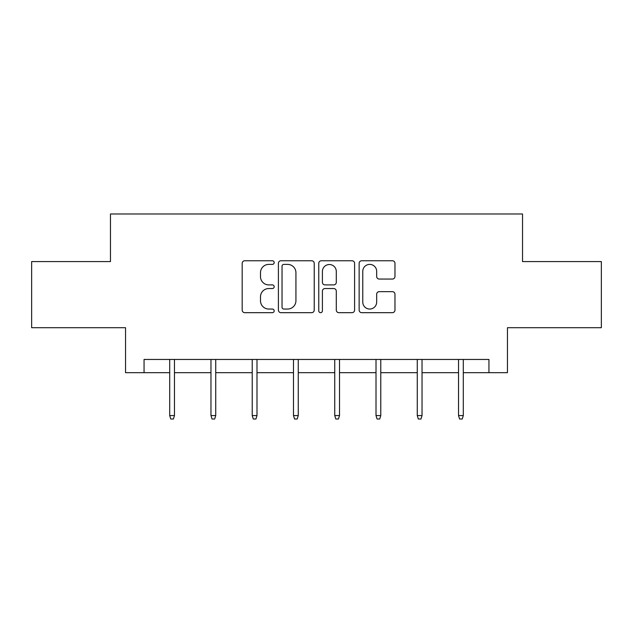 <?xml version="1.0" encoding="UTF-8"?>
<svg xmlns="http://www.w3.org/2000/svg" width="633" height="633" viewBox="0 0 633 633"><rect width="100%" height="100%" fill="white"/><g stroke="black" fill="none" stroke-linecap="round" stroke-linejoin="round"><path stroke-width="0.95" d="M274.184 262.576A1.82 1.82 0 0 0 272.364 260.756L244.781 260.756A2.595 2.595 0 0 0 242.186 263.352L242.186 310.083A2.595 2.595 0 0 0 244.781 312.678L272.364 312.678A1.82 1.82 0 0 0 274.184 310.866A1.82 1.82 0 0 0 272.364 309.046L268.796 309.046A8.308 8.308 0 0 1 260.487 300.738L260.487 296.845A8.308 8.308 0 0 1 268.796 288.537L272.364 288.537A1.82 1.82 0 0 0 274.184 286.717A1.82 1.82 0 0 0 272.364 284.905L268.796 284.905A8.308 8.308 0 0 1 260.487 276.597L260.487 272.696A8.308 8.308 0 0 1 268.796 264.396L272.364 264.396A1.82 1.82 0 0 0 274.184 262.576M392.373 279.058A2.595 2.595 0 0 0 394.968 276.463L394.968 263.352A2.595 2.595 0 0 0 392.373 260.756L361.736 260.756A2.595 2.595 0 0 0 359.14 263.352L359.14 310.083A2.595 2.595 0 0 0 361.736 312.678L392.373 312.678A2.595 2.595 0 0 0 394.968 310.083L394.968 294.25A2.595 2.595 0 0 0 392.373 291.655L379.262 291.655A2.595 2.595 0 0 0 376.667 294.25L376.667 302.099A6.947 6.947 0 0 1 369.719 309.046A6.947 6.947 0 0 1 362.772 302.099L362.772 271.335A6.947 6.947 0 0 1 369.719 264.396A6.947 6.947 0 0 1 376.667 271.335L376.667 276.463A2.595 2.595 0 0 0 379.262 279.058L392.373 279.058M144.055 372.679L144.055 359.449L488.945 359.449L488.945 372.679L507.46 372.679L507.46 327.712L601.35 327.712L601.35 261.595L522.534 261.595L522.534 213.986L110.466 213.986L110.466 261.595L31.65 261.595L31.65 327.712L125.54 327.712L125.54 372.679L169.707 372.679M314.229 263.352A2.595 2.595 0 0 0 311.634 260.756L280.997 260.756A2.595 2.595 0 0 0 278.401 263.352L278.401 310.083A2.595 2.595 0 0 0 280.997 312.678L311.634 312.678A2.595 2.595 0 0 0 314.229 310.083L314.229 263.352M321.366 260.756L352.003 260.756A2.595 2.595 0 0 1 354.599 263.352L354.599 310.083A2.595 2.595 0 0 1 352.003 312.678L338.892 312.678A2.595 2.595 0 0 1 336.297 310.083L336.297 291.133A2.595 2.595 0 0 0 333.702 288.537L325.006 288.537A2.595 2.595 0 0 0 322.403 291.133L322.403 310.866A1.82 1.82 0 0 1 320.591 312.678A1.82 1.82 0 0 1 318.771 310.866L318.771 263.352A2.595 2.595 0 0 1 321.366 260.756M174.471 372.679L210.971 372.679M215.734 372.679L252.227 372.679M256.99 372.679L293.49 372.679M298.254 372.679L334.746 372.679M339.51 372.679L376.01 372.679M380.773 372.679L417.266 372.679M422.029 372.679L458.529 372.679M463.293 372.679L488.945 372.679M283.853 264.396A1.82 1.82 0 0 0 282.033 266.208L282.033 307.227A1.82 1.82 0 0 0 283.853 309.046L287.619 309.046A8.308 8.308 0 0 0 295.928 300.738L295.928 272.696A8.308 8.308 0 0 0 287.619 264.396L283.853 264.396M336.297 271.47A6.947 6.947 0 0 0 329.35 264.523A6.947 6.947 0 0 0 322.403 271.47L322.403 282.302A2.595 2.595 0 0 0 325.006 284.905L333.702 284.905A2.595 2.595 0 0 0 336.297 282.302L336.297 271.47M169.707 415.572L170.768 419.014L173.41 419.014L174.471 415.572L169.707 415.572L169.707 359.449M174.471 415.572L174.471 359.449M210.971 415.572L212.031 419.014L214.674 419.014L215.734 415.572L210.971 415.572L210.971 359.449M215.734 415.572L215.734 359.449M252.227 415.572L253.287 419.014L255.93 419.014L256.99 415.572L252.227 415.572L252.227 359.449M256.99 415.572L256.99 359.449M293.49 415.572L294.551 419.014L297.194 419.014L298.254 415.572L293.49 415.572L293.49 359.449M298.254 415.572L298.254 359.449M334.746 415.572L335.806 419.014L338.449 419.014L339.51 415.572L334.746 415.572L334.746 359.449M339.51 415.572L339.51 359.449M376.01 415.572L377.07 419.014L379.713 419.014L380.773 415.572L376.01 415.572L376.01 359.449M380.773 415.572L380.773 359.449M417.266 415.572L418.326 419.014L420.969 419.014L422.029 415.572L417.266 415.572L417.266 359.449M422.029 415.572L422.029 359.449M458.529 415.572L459.59 419.014L462.232 419.014L463.293 415.572L458.529 415.572L458.529 359.449M463.293 415.572L463.293 359.449"/></g></svg>
